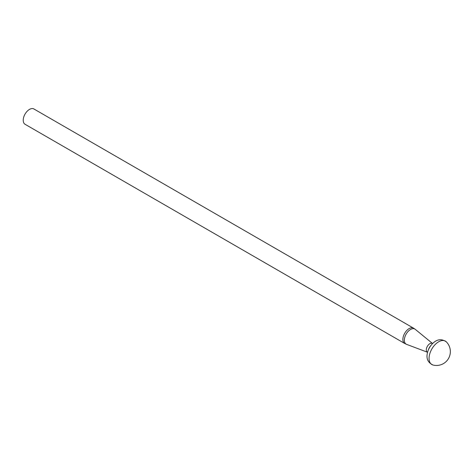 <?xml version="1.0" encoding="UTF-8"?>
<svg xmlns="http://www.w3.org/2000/svg" width="474" height="474" viewBox="0 0 474 474"><rect width="100%" height="100%" fill="white"/><g stroke="black" fill="none" stroke-linecap="round" stroke-linejoin="round"><path stroke-width="0.71" d="M29.477 109.405A8.84 5.107 120 0 0 23.7 117.197A8.84 5.107 120 0 0 25.057 124.277L404.707 343.472A8.84 5.107 -60 0 1 404.707 333.258A8.84 5.107 -60 0 1 413.553 328.156L33.897 108.967A8.84 5.107 120 0 0 29.477 109.405M433.035 365.033A13.527 7.809 -60 0 1 433.029 365.033A13.527 7.809 -60 0 1 431.867 348.947A13.527 7.809 -60 0 1 446.378 341.896A13.527 7.809 -60 0 1 446.384 341.902C441.229 338.282 436.276 339.224 431.518 344.728A11.838 6.837 -60 0 0 428.04 350.742C425.658 357.615 427.317 362.373 433.029 365.033M413.553 328.156L415.26 329.335A8.71 5.03 120 0 0 410.514 329.495A8.71 5.03 120 0 0 404.713 337.547A8.71 5.03 120 0 0 406.585 344.361L404.707 343.472M427.566 352.265A5.048 2.915 -60 0 1 427.352 346.334A5.048 2.915 -60 0 1 432.596 343.549L415.26 329.335M428.04 350.742L428.555 349.332A6.802 3.928 -60 0 1 430.552 345.878L431.518 344.728M427.56 352.265L406.585 344.361M433.046 365.033A13.859 13.859 0 0 0 446.366 341.884"/></g></svg>
